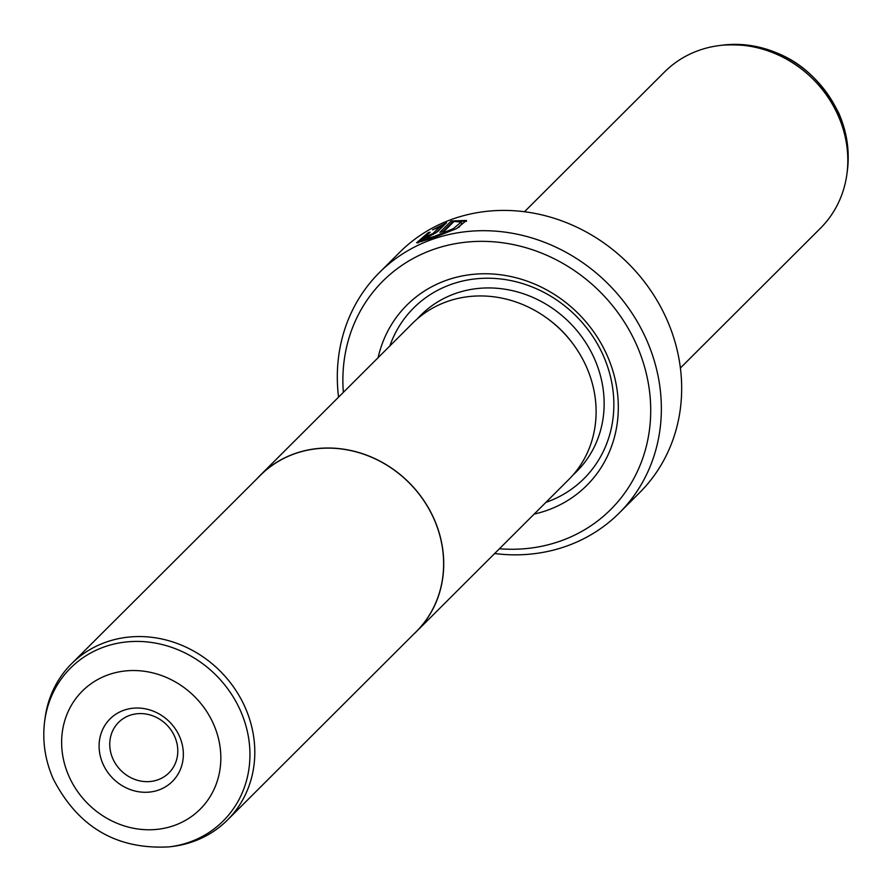 <?xml version="1.0" encoding="UTF-8"?>
<svg xmlns="http://www.w3.org/2000/svg" width="892" height="892" viewBox="0 0 892 892"><rect width="100%" height="100%" fill="white"/><g stroke="black" fill="none" stroke-linecap="round" stroke-linejoin="round"><path stroke-width="1.34" d="M245.133 707.389A110.374 100.027 -134.9 0 0 71.527 663.782A110.374 100.027 -134.9 0 0 45.001 718.573L44.6 721.684A108.032 97.908 45.1 0 1 131.124 641.571A108.032 97.908 45.1 0 1 240.483 710.734A108.032 97.908 45.1 0 1 169.513 846.842L172.613 846.452A110.374 100.027 -134.9 0 0 227.46 820.027A110.374 100.027 -134.9 0 0 245.133 707.389M227.46 820.027L416.285 631.592A110.374 100.027 -134.9 0 0 433.958 518.954A110.374 100.027 -134.9 0 0 260.353 475.347L71.527 663.782M179.482 736.346A44.154 40.017 45.1 0 1 158.865 789.966A44.154 40.017 45.1 0 1 102.97 763.965A44.154 40.017 45.1 0 1 123.587 710.344A44.154 40.017 45.1 0 1 179.482 736.346M112.871 758.769A35.658 32.313 -134.9 0 0 168.956 772.862A35.658 32.313 -134.9 0 0 174.665 736.469A35.658 32.313 -134.9 0 0 118.58 722.375A35.658 32.313 -134.9 0 0 112.871 758.769M413.241 634.625A110.474 100.127 -134.9 0 0 416.352 631.67L568.739 479.584A110.474 100.127 -134.9 0 0 586.423 366.835A110.474 100.127 -134.9 0 0 412.662 323.194L260.274 475.269A110.474 100.127 -134.9 0 0 257.309 478.38M416.352 631.67A110.474 100.127 -134.9 0 0 434.047 518.921A110.474 100.127 -134.9 0 0 260.274 475.269M430.234 232.199L421.336 239.937L434.259 236.458L453.348 228.631L461.197 222.075L454.006 221.472L444.684 230.772A169.803 153.892 -134.9 0 0 439.89 232.344L451.285 220.982L466.449 220.447L456.604 228.586L432.62 238.086L416.62 242.78L428.216 232.667L430.234 232.199M443.224 231.24L451.965 222.509L451.285 220.982M466.527 221.305L457.618 221.026M428.394 235.566L432.977 233.526L439.845 226.668L432.531 229.891L446.569 222.71L437.626 231.63L428.227 236.971L423.878 237.785A169.803 153.892 45.1 0 1 428.394 235.566L428.684 236.77M378.108 357.67A127.355 115.425 45.1 0 1 483.732 273.766A127.355 115.425 45.1 0 1 607.151 355.473A127.355 115.425 45.1 0 1 534.185 514.071M389.826 345.985A120.565 109.27 45.1 0 1 492.685 278.337A120.565 109.27 45.1 0 1 603.293 355.573A120.565 109.27 45.1 0 1 545.893 502.386M524.463 211.761L664.54 71.973A110.374 100.027 45.1 0 1 719.387 45.548A110.374 100.027 45.1 0 1 838.146 115.57A110.374 100.027 45.1 0 1 846.999 173.427A110.374 100.027 45.1 0 1 820.473 228.218L680.395 368.006M499.431 548.758A161.318 146.199 -134.9 0 0 636.576 344.858A161.318 146.199 -134.9 0 0 457.875 243.248A161.318 146.199 -134.9 0 0 343.353 392.368M338.57 397.13A169.803 153.892 45.1 0 1 379.39 272.584A169.803 153.892 45.1 0 1 646.477 339.662A169.803 153.892 45.1 0 1 619.282 512.967A169.803 153.892 45.1 0 1 494.647 553.531M619.282 512.967L639.597 492.685A169.803 153.892 -134.9 0 0 666.792 319.392A169.803 153.892 -134.9 0 0 399.705 252.302L379.39 272.584M423.466 238.465L423.878 237.785L424.202 238.499M435.541 233.169L440.525 228.196L439.845 226.668M443.291 225.977L440.213 227.493M428.517 233.358L428.216 232.667M421.314 239.848L417.98 242.97M461.197 222.075L461.878 223.613L458.722 227.549M213.523 724.059A83.424 75.608 -134.9 0 0 107.899 674.932A83.424 75.608 -134.9 0 0 68.94 776.241A83.424 75.608 -134.9 0 0 174.564 825.379A83.424 75.608 -134.9 0 0 213.523 724.059M417.467 318.734A110.374 100.027 45.1 0 1 594.462 358.762A110.374 100.027 45.1 0 1 573.199 474.8M548.402 319.236A101.878 92.333 45.1 0 1 572.976 343.855M722.487 45.157C775.115 42.125 813.861 64.759 838.725 113.039C846.887 131.637 849.775 150.737 847.4 170.316A108.032 97.908 -134.9 0 0 838.736 113.697A108.032 97.908 -134.9 0 0 722.487 45.157L719.387 45.548M433.378 234.429L432.977 233.526M44.6 721.684C42.225 741.263 45.113 760.363 53.275 778.961C78.139 827.241 116.885 849.875 169.513 846.842M422.016 241.487L421.336 239.937M847.4 170.316L846.999 173.427"/></g></svg>
